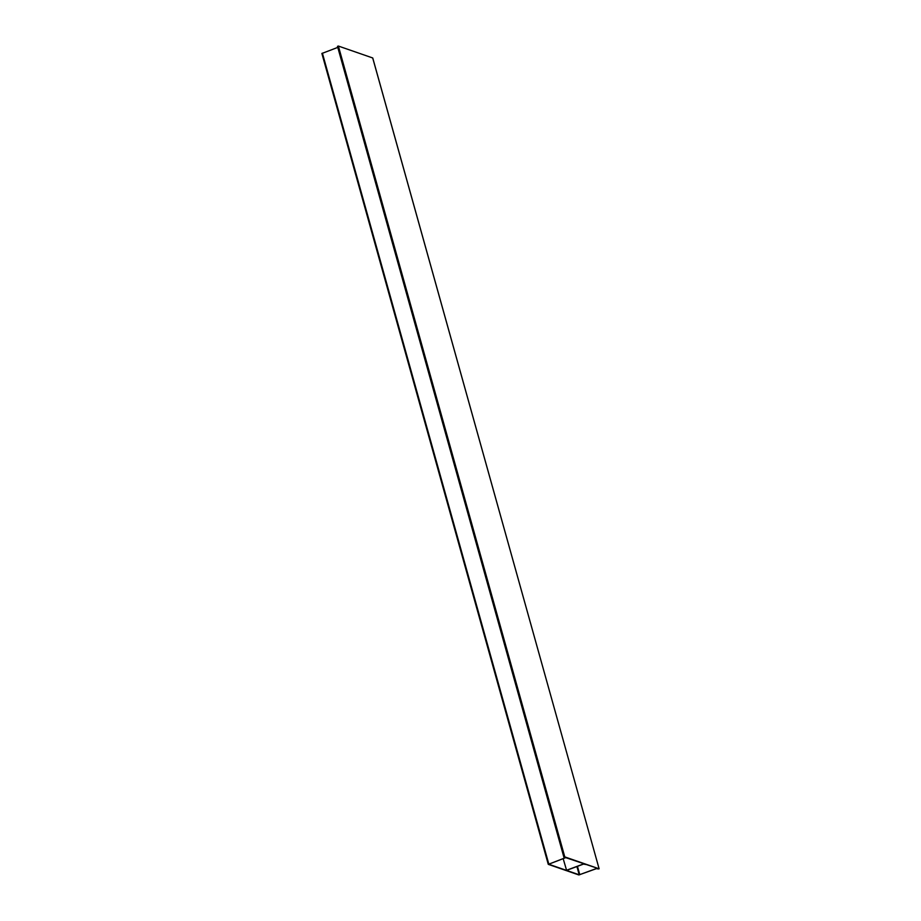 <?xml version="1.0" encoding="UTF-8"?>
<svg xmlns="http://www.w3.org/2000/svg" width="921" height="921" viewBox="0 0 921 921"><rect width="100%" height="100%" fill="white"/><g stroke="black" fill="none" stroke-linecap="round" stroke-linejoin="round"><path stroke-width="1.38" d="M564.136 857.106L599.122 868.814L372.74 57.977L338.375 46.05L564.769 856.887L563.882 857.175L565.425 857.555L564.147 857.117M372.717 58.023L599.122 868.814L564.769 856.887M563.894 857.129L337.489 46.338L338.375 46.05M337.788 47.397L321.878 53.476L548.294 864.232M566.001 857.474L564.631 857.002L565.333 857.808L548.329 864.37L578.849 874.95L596.509 868.618L598.374 868.987L596.348 868.561L579.228 874.812L548.72 864.22M566.012 857.509L548.686 864.197M566.427 870.31L583.304 864.036L586.539 864.6L583.465 864.094L566.599 870.368L563.192 858.717M322.385 53.13L548.778 863.967M576.926 866.523L579.228 874.812M577.444 866.339L579.781 874.72M596.175 867.939L596.348 868.561M583.304 864.036L583.131 863.414M563.882 857.175L337.489 46.338M321.878 53.476L548.26 864.312"/></g></svg>
